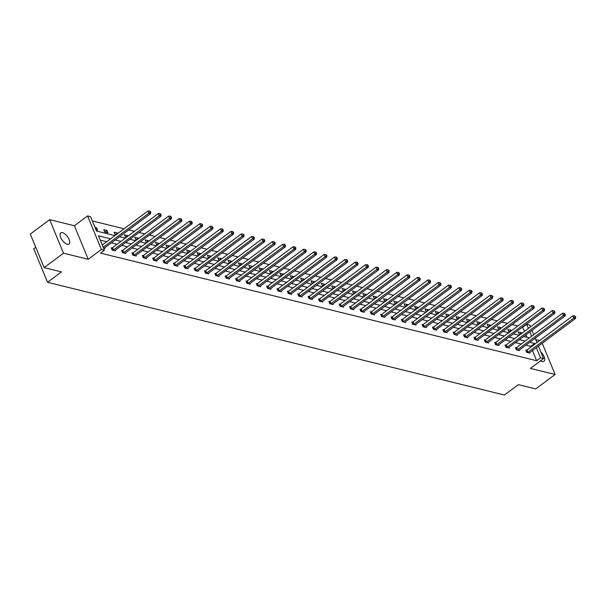 <?xml version="1.0" encoding="UTF-8"?>
<svg xmlns="http://www.w3.org/2000/svg" width="606" height="606" viewBox="0 0 606 606"><rect width="100%" height="100%" fill="white"/><g stroke="black" fill="none" stroke-linecap="round" stroke-linejoin="round"><path stroke-width="0.91" d="M540.84 351.95A6.954 3.181 -126.7 0 1 544.044 361.259A6.954 3.181 -126.7 0 1 542.279 361.479A6.954 3.181 -126.7 0 1 540.658 360.752M67.281 244.271A6.954 3.181 -126.7 0 1 61.38 238.908A6.954 3.181 -126.7 0 1 60.736 232.886A6.954 3.181 -126.7 0 1 62.501 232.666A6.954 3.181 -126.7 0 1 68.41 238.029A6.954 3.181 -126.7 0 1 69.046 244.044A6.954 3.181 -126.7 0 1 67.281 244.271M538.423 346.087L543.567 358.585L530.394 368.395L555.104 374.493L535.727 388.931L518.357 384.643L504.404 395.036L47.541 282.298L61.494 271.905L44.124 267.617L30.3 234.083L49.677 219.652L63.501 253.187L88.211 259.285L101.391 249.467L87.567 215.933L90.589 216.683L96.513 231.045L114.913 235.59M44.124 267.617L63.501 253.187M555.104 374.493L542.226 343.254M88.211 259.285L74.394 225.75L49.677 219.652M74.394 225.75L87.567 215.933M524.531 331.27L522.516 327.104M517.872 325.96L512.153 324.543M507.502 323.399L501.791 321.991M497.14 320.839L491.428 319.43M486.777 318.286L481.066 316.877M476.414 315.726L470.703 314.317M466.052 313.173L460.333 311.757M455.689 310.613L449.97 309.204M445.327 308.053L439.608 306.644M434.964 305.5L429.245 304.091M424.594 302.939L418.882 301.53M414.231 300.387L408.52 298.97M403.869 297.826L398.157 296.417M393.506 295.266L387.795 293.857M383.143 292.713L377.424 291.304M372.781 290.153L367.062 288.744M362.418 287.6L356.699 286.183M352.056 285.04L346.337 283.631M341.686 282.479L335.974 281.07M331.323 279.927L325.611 278.518M320.96 277.366L315.249 275.957M310.598 274.813L304.886 273.397M300.235 272.253L294.516 270.844M289.873 269.7L284.153 268.284M279.51 267.14L273.791 265.731M269.147 264.58L263.428 263.171M258.777 262.027L253.066 260.618M248.415 259.466L242.703 258.058M238.052 256.914L232.34 255.497M227.689 254.353L221.978 252.944M217.327 251.793L211.608 250.384M206.964 249.24L201.245 247.831M196.602 246.68L190.882 245.271M186.239 244.127L180.52 242.711M175.869 241.567L170.157 240.158M165.506 239.006L159.795 237.597M155.144 236.454L149.432 235.045M144.781 233.893L139.069 232.484M134.418 231.34L128.699 229.924M124.056 228.78L92.354 220.955M522.849 327.187L526.728 324.301L529.75 325.043L530.485 326.839M539.658 340.557L535.742 339.587M35.731 247.263L33.716 248.763L47.541 282.298M516.13 347.715L515.388 347.533L516.327 349.798L519.645 350.616L519.387 349.988M495.405 342.602L494.663 342.42L495.594 344.685L498.92 345.503L498.662 344.875M474.68 337.489L473.937 337.307L474.869 339.572L478.195 340.39L477.929 339.761M453.955 332.376L453.212 332.186L454.144 334.451L457.462 335.277L457.204 334.641M433.222 327.255L432.479 327.073L433.419 329.338L436.737 330.156L436.479 329.528M412.497 322.142L411.754 321.96L412.686 324.225L416.011 325.043L415.754 324.415M391.771 317.029L391.029 316.847L391.961 319.112L395.286 319.93L395.021 319.301M371.046 311.916L370.304 311.734L371.236 313.999L374.553 314.817L374.296 314.188M350.313 306.803L349.571 306.613L350.51 308.878L353.828 309.704L353.571 309.075M329.588 301.682L328.846 301.5L329.778 303.765L333.103 304.583L332.845 303.954M308.863 296.569L308.121 296.387L309.052 298.652L312.378 299.47L312.113 298.841M288.138 291.456L287.395 291.274L288.327 293.539L291.645 294.357L291.388 293.728M267.405 286.343L266.663 286.161L267.602 288.426L270.92 289.244L270.662 288.615M246.68 281.229L245.938 281.04L246.869 283.305L250.195 284.131L249.937 283.502M225.955 276.109L225.212 275.927L226.144 278.192L229.469 279.01L229.204 278.381M205.229 270.996L204.487 270.814L205.419 273.079L208.737 273.897L208.479 273.268M184.497 265.882L183.754 265.701L184.694 267.966L188.011 268.784L187.754 268.155M163.771 260.769L163.029 260.588L163.961 262.852L167.286 263.671L167.029 263.042M143.046 255.656L142.304 255.467L143.236 257.739L146.561 258.557L146.296 257.929M122.321 250.536L121.579 250.354L122.51 252.619L125.828 253.444L125.571 252.808M104.846 247.695L105.103 248.324L103.467 247.922M531.015 346.996L530.75 346.359L525.879 345.155M521.228 344.003L515.517 342.595M510.866 341.451L505.154 340.042M500.503 338.89L494.784 337.481M490.14 336.338L484.421 334.921M479.778 333.777L474.059 332.368M469.415 331.217L463.696 329.808M459.045 328.664L453.333 327.255M448.682 326.104L442.971 324.695M438.32 323.551L432.608 322.134M427.957 320.991L422.246 319.582M417.595 318.43L411.875 317.021M407.232 315.877L401.513 314.469M396.869 313.317L391.15 311.908M386.507 310.764L380.788 309.348M376.137 308.204L370.425 306.795M365.774 305.644L360.062 304.235M355.411 303.091L349.7 301.682M345.049 300.531L339.337 299.122M334.686 297.978L328.967 296.561M324.324 295.417L318.604 294.008M313.961 292.857L308.242 291.448M303.598 290.304L297.879 288.895M293.228 287.744L287.517 286.335M282.866 285.191L277.154 283.775M272.503 282.631L266.791 281.222M262.14 280.078L256.429 278.662M251.778 277.518L246.059 276.109M241.415 274.957L235.696 273.548M231.053 272.405L225.334 270.996M220.69 269.844L214.971 268.435M210.32 267.291L204.608 265.875M199.957 264.731L194.246 263.322M189.595 262.171L183.883 260.762M179.232 259.618L173.521 258.209M168.869 257.058L163.15 255.649M158.507 254.505L152.788 253.088M148.144 251.945L142.425 250.536M137.782 249.384L132.063 247.975M127.411 246.831L121.7 245.422M117.049 244.271L111.337 242.862M106.686 241.718L100.255 240.127M110.565 238.825L98.49 235.848L104.414 250.217L100.535 253.103L536.674 360.721L532.469 350.526M111.959 247.983L111.216 247.801L112.148 250.066L115.466 250.884L115.208 250.255M132.684 253.096L131.941 252.914L132.873 255.179L136.198 255.997L135.933 255.368M153.409 258.209L152.667 258.027L153.598 260.292L156.924 261.11L156.666 260.482M174.134 263.322L173.392 263.14L174.331 265.405L177.649 266.231L177.391 265.595M194.867 268.443L194.125 268.253L195.056 270.518L198.374 271.344L198.117 270.715M215.592 273.556L214.85 273.374L215.781 275.639L219.107 276.457L218.842 275.828M236.317 278.669L235.575 278.487L236.507 280.752L239.832 281.57L239.575 280.942M257.042 283.782L256.3 283.6L257.239 285.865L260.557 286.683L260.3 286.055M277.775 288.895L277.033 288.714L277.965 290.978L281.282 291.797L281.025 291.168M298.5 294.016L297.758 293.827L298.69 296.092L302.015 296.917L301.75 296.289M319.226 299.129L318.483 298.947L319.415 301.212L322.74 302.03L322.483 301.402M339.951 304.242L339.209 304.06L340.148 306.325L343.466 307.144L343.208 306.515M360.684 309.355L359.941 309.174L360.873 311.439L364.191 312.257L363.933 311.628M381.409 314.469L380.666 314.287L381.598 316.552L384.924 317.37L384.659 316.741M402.134 319.589L401.392 319.4L402.323 321.665L405.649 322.49L405.391 321.862M422.859 324.702L422.117 324.521L423.056 326.785L426.374 327.604L426.116 326.975M443.592 329.815L442.85 329.634L443.781 331.899L447.099 332.717L446.842 332.088M464.317 334.929L463.575 334.747L464.507 337.012L467.832 337.83L467.567 337.201M485.042 340.042L484.3 339.86L485.232 342.125L488.557 342.943L488.3 342.314M505.768 345.162L505.025 344.973L505.965 347.238L509.282 348.064L509.025 347.427M526.5 350.276L525.758 350.094L526.69 352.359L530.008 353.177L529.75 352.548M104.414 250.217L101.391 249.467M543.567 358.585L540.544 357.835L536.34 347.632M536.674 360.721L540.544 357.835M534.886 344.11L534.628 343.466L529.75 342.269M525.107 341.117L519.387 339.708M514.744 338.565L509.025 337.156M504.381 336.004L498.662 334.595M494.019 333.451L488.3 332.035M483.649 330.891L477.937 329.482M473.286 328.331L467.574 326.922M462.923 325.778L457.212 324.369M452.561 323.218L446.842 321.809M442.198 320.665L436.479 319.248M431.836 318.105L426.116 316.696M421.473 315.544L415.754 314.135M411.11 312.991L405.391 311.582M400.74 310.431L395.029 309.022M390.378 307.878L384.666 306.462M380.015 305.318L374.303 303.909M369.652 302.758L363.933 301.349M359.29 300.205L353.571 298.796M348.927 297.644L343.208 296.236M338.565 295.092L332.845 293.675M328.202 292.531L322.483 291.122M317.832 289.971L312.12 288.562M307.469 287.418L301.758 286.009M297.107 284.858L291.395 283.449M286.744 282.305L281.025 280.889M276.381 279.745L270.662 278.336M266.019 277.184L260.3 275.775M255.656 274.632L249.937 273.223M245.294 272.071L239.575 270.662M234.923 269.519L229.212 268.102M224.561 266.958L218.849 265.549M214.198 264.398L208.487 262.989M203.836 261.845L198.117 260.436M193.473 259.285L187.754 257.876M183.11 256.732L177.391 255.315M172.748 254.172L167.029 252.763M162.385 251.611L156.666 250.202M152.015 249.058L146.304 247.649M141.653 246.498L135.941 245.089M131.29 243.945L125.578 242.529M120.927 241.385L115.208 239.976M531.939 330.361L533.727 334.701M535.181 338.224L536.969 342.564M531.651 336.247L529.864 331.914M528.409 328.384L526.728 324.301M119.564 236.734L125.283 238.143M129.926 239.294L135.646 240.703M140.289 241.847L146.008 243.256M150.652 244.407L156.371 245.816M161.014 246.96L166.733 248.377M171.384 249.52L177.096 250.929M181.747 252.081L187.459 253.49M192.11 254.634L197.821 256.043M202.472 257.194L208.191 258.603M212.835 259.747L218.554 261.163M223.197 262.307L228.916 263.716M233.56 264.867L239.279 266.276M243.923 267.42L249.642 268.829M254.293 269.981L260.004 271.39M264.655 272.533L270.367 273.95M275.018 275.094L280.729 276.503M285.381 277.654L291.1 279.063M295.743 280.207L301.462 281.616M306.106 282.767L311.825 284.176M316.468 285.32L322.187 286.736M326.831 287.88L332.55 289.289M337.201 290.433L342.913 291.85M347.564 292.993L353.275 294.402M357.926 295.554L363.638 296.963M368.289 298.107L374.008 299.515M378.652 300.667L384.371 302.076M389.014 303.22L394.733 304.636M399.377 305.78L405.096 307.189M409.739 308.34L415.458 309.749M420.109 310.893L425.821 312.302M430.472 313.453L436.184 314.862M440.835 316.006L446.546 317.423M451.197 318.567L456.916 319.976M461.56 321.127L467.279 322.536M471.922 323.68L477.642 325.089M482.285 326.24L488.004 327.649M492.648 328.793L498.367 330.209M503.018 331.353L508.729 332.762M513.38 333.914L519.092 335.323M523.743 336.466L529.455 337.875M527.008 337.277L525.985 334.8M520.228 334.474L519.213 334.232L518.282 331.959L521.607 332.785L521.819 333.292M509.866 331.921L508.851 331.671L507.919 329.406L511.244 330.225L511.449 330.74M499.503 329.361L498.488 329.111L497.556 326.846L500.874 327.664L501.086 328.179M489.133 326.808L488.125 326.558L487.194 324.293L490.512 325.111L490.724 325.619M478.77 324.248L477.763 323.998L476.831 321.733L480.149 322.551L480.361 323.066M468.408 321.688L467.4 321.445L466.468 319.173L469.786 319.998L469.998 320.506M458.045 319.135L457.038 318.885L456.098 316.62L459.424 317.438L459.636 317.953M447.682 316.574L446.675 316.324L445.736 314.06L449.061 314.878L449.273 315.393M437.32 314.022L436.305 313.772L435.373 311.507L438.699 312.325L438.911 312.832M426.957 311.461L425.942 311.211L425.011 308.946L428.336 309.764L428.54 310.28M416.595 308.901L415.58 308.659L414.648 306.386L417.966 307.212L418.178 307.719M406.225 306.348L405.217 306.098L404.285 303.833L407.603 304.651L407.815 305.166M395.862 303.788L394.854 303.538L393.923 301.273L397.241 302.091L397.453 302.606M385.499 301.235L384.492 300.985L383.56 298.72L386.878 299.538L387.09 300.053M375.137 298.675L374.129 298.425L373.19 296.16L376.515 296.978L376.727 297.493M364.774 296.114L363.767 295.872L362.827 293.599L366.153 294.425L366.365 294.933M354.412 293.562L353.396 293.312L352.465 291.047L355.79 291.865L356.002 292.38M344.049 291.001L343.034 290.751L342.102 288.486L345.428 289.304L345.632 289.82M333.686 288.448L332.671 288.198L331.74 285.934L335.057 286.752L335.269 287.267M323.316 285.888L322.309 285.638L321.377 283.373L324.695 284.191L324.907 284.706M312.954 283.328L311.946 283.085L311.014 280.813L314.332 281.638L314.544 282.146M302.591 280.775L301.583 280.525L300.652 278.26L303.97 279.078L304.182 279.593M292.228 278.215L291.221 277.965L290.282 275.7L293.607 276.518L293.819 277.033M281.866 275.662L280.858 275.412L279.919 273.147L283.244 273.965L283.456 274.48M271.503 273.101L270.488 272.851L269.556 270.587L272.882 271.405L273.094 271.92M261.141 270.541L260.125 270.299L259.194 268.026L262.519 268.852L262.724 269.359M250.778 267.988L249.763 267.738L248.831 265.473L252.149 266.292L252.361 266.807M240.408 265.428L239.4 265.178L238.469 262.913L241.786 263.731L241.999 264.246M230.045 262.875L229.038 262.625L228.106 260.36L231.424 261.178L231.636 261.694M219.683 260.315L218.675 260.065L217.743 257.8L221.061 258.618L221.273 259.133M209.32 257.762L208.312 257.512L207.373 255.24L210.699 256.065L210.911 256.573M198.957 255.202L197.95 254.952L197.011 252.687L200.336 253.505L200.548 254.02M188.595 252.641L187.58 252.391L186.648 250.126L189.973 250.945L190.186 251.46M178.232 250.089L177.217 249.839L176.285 247.574L179.611 248.392L179.815 248.907M167.87 247.528L166.855 247.278L165.923 245.013L169.241 245.831L169.453 246.347M157.499 244.975L156.492 244.726L155.56 242.453L158.878 243.279L159.09 243.786M147.137 242.415L146.129 242.165L145.198 239.9L148.515 240.718L148.728 241.233M136.774 239.855L135.767 239.605L134.835 237.34L138.153 238.158L138.365 238.673M126.412 237.302L125.404 237.052L124.465 234.787L127.79 235.605L128.002 236.12M116.049 234.742L115.042 234.492L114.102 232.227L117.428 233.045L117.64 233.56M107.997 232.757L104.671 231.939L103.74 229.666L107.065 230.492L107.997 232.757M95.066 227.53L96.702 227.932L97.634 230.197L95.998 229.795M530.75 346.359L534.628 343.466M95.574 228.773L96.702 227.932M105.012 232.022L107.065 230.492M115.375 234.575L117.428 233.045M125.737 237.135L127.79 235.605M136.1 239.688L138.153 238.158M146.463 242.249L148.515 240.718M156.825 244.809L158.878 243.279M167.188 247.362L169.241 245.831M177.558 249.922L179.611 248.392M187.921 252.475L189.973 250.945M198.283 255.035L200.336 253.505M208.646 257.588L210.699 256.065M219.008 260.148L221.061 258.618M229.371 262.709L231.424 261.178M239.734 265.261L241.786 263.731M250.096 267.822L252.149 266.292M260.466 270.374L262.519 268.852M270.829 272.935L272.882 271.405M281.192 275.495L283.244 273.965M291.554 278.048L293.607 276.518M301.917 280.608L303.97 279.078M312.279 283.161L314.332 281.638M322.642 285.721L324.695 284.191M333.005 288.282L335.057 286.752M343.375 290.835L345.428 289.304M353.737 293.395L355.79 291.865M364.1 295.948L366.153 294.425M374.463 298.508L376.515 296.978M384.825 301.068L386.878 299.538M395.188 303.621L397.241 302.091M405.55 306.181L407.603 304.651M415.913 308.734L417.966 307.212M426.283 311.295L428.336 309.764M436.646 313.855L438.699 312.325M447.008 316.408L449.061 314.878M457.371 318.968L459.424 317.438M467.734 321.521L469.786 319.998M478.096 324.081L480.149 322.551M488.459 326.642L490.512 325.111M498.821 329.194L500.874 327.664M509.192 331.755L511.244 330.225M519.554 334.307L521.607 332.785M103.202 247.271L148.902 213.236L150.568 213.645L104.679 247.824A1.091 0.47 157.6 0 0 104.437 248.051L104.361 248.142M102.27 245.006L147.97 210.964L148.902 213.236L150.129 211.926L150.796 212.092L149.758 211.017L150.129 211.926M149.758 211.017L147.97 210.964M150.568 213.645L150.796 212.092M112.89 250.248L113.042 250.172A1.091 0.47 157.6 0 0 113.383 249.967L159.264 215.789L160.931 216.198L115.042 250.376A1.091 0.47 157.6 0 0 114.799 250.604L114.723 250.702M111.398 248.255L112.11 247.907A1.091 0.47 157.6 0 0 112.443 247.702L158.333 213.524L159.264 215.789L160.492 214.486L161.158 214.645L160.12 213.577L160.492 214.486M160.12 213.577L158.333 213.524M160.931 216.198L161.158 214.645M123.253 252.808L123.404 252.732A1.091 0.47 157.6 0 0 123.745 252.528L169.635 218.349L171.293 218.758L125.404 252.937A1.091 0.47 157.6 0 0 125.162 253.164L125.086 253.255M121.761 250.808L122.473 250.46A1.091 0.47 157.6 0 0 122.806 250.263L168.695 216.084L169.635 218.349L170.854 217.039L171.521 217.206L170.483 216.13L170.854 217.039M170.483 216.13L168.695 216.084M171.293 218.758L171.521 217.206M133.615 255.361L133.767 255.285A1.091 0.47 157.6 0 0 134.108 255.081L179.997 220.902L181.656 221.311L135.767 255.49A1.091 0.47 157.6 0 0 135.524 255.717L135.449 255.815M132.131 253.369L132.835 253.02A1.091 0.47 157.6 0 0 133.176 252.816L179.058 218.637L179.997 220.902L181.224 219.599L181.883 219.758L180.846 218.69L181.224 219.599M180.846 218.69L179.058 218.637M181.656 221.311L181.883 219.758M143.978 257.921L144.13 257.845A1.091 0.47 157.6 0 0 144.47 257.641L190.36 223.462L192.019 223.872L146.129 258.05A1.091 0.47 157.6 0 0 145.887 258.277L145.819 258.376M142.493 255.929L143.198 255.58A1.091 0.47 157.6 0 0 143.539 255.376L189.428 221.198L190.36 223.462L191.587 222.152L192.246 222.319L191.208 221.251L191.587 222.152M191.208 221.251L189.428 221.198M192.019 223.872L192.246 222.319M154.341 260.474L154.5 260.398A1.091 0.47 157.6 0 0 154.833 260.201L200.722 226.015L202.381 226.432L156.492 260.61A1.091 0.47 157.6 0 0 156.257 260.838L156.181 260.928M152.856 258.482L153.56 258.133A1.091 0.47 157.6 0 0 153.901 257.929L199.791 223.75L200.722 226.015L201.95 224.712L202.616 224.879L201.571 223.803L201.95 224.712M201.571 223.803L199.791 223.75M202.381 226.432L202.616 224.879M164.711 263.034L164.862 262.959A1.091 0.47 157.6 0 0 165.196 262.754L211.085 228.576L212.744 228.985L166.862 263.163A1.091 0.47 157.6 0 0 166.62 263.39L166.544 263.489M163.219 261.042L163.923 260.694A1.091 0.47 157.6 0 0 164.264 260.489L210.153 226.311L211.085 228.576L212.312 227.265L212.979 227.432L211.941 226.364L212.312 227.265M211.941 226.364L210.153 226.311M212.744 228.985L212.979 227.432M175.073 265.595L175.225 265.519A1.091 0.47 157.6 0 0 175.558 265.314L221.448 231.136L223.106 231.545L177.225 265.723A1.091 0.47 157.6 0 0 176.982 265.951L176.907 266.042M173.581 263.595L174.293 263.246A1.091 0.47 157.6 0 0 174.626 263.049L220.516 228.871L221.448 231.136L222.675 229.825L223.341 229.992L222.304 228.916L222.675 229.825M222.304 228.916L220.516 228.871M223.106 231.545L223.341 229.992M185.436 268.147L185.587 268.072A1.091 0.47 157.6 0 0 185.928 267.867L231.81 233.689L233.477 234.098L187.587 268.276A1.091 0.47 157.6 0 0 187.345 268.503L187.269 268.602M183.944 266.155L184.656 265.807A1.091 0.47 157.6 0 0 184.989 265.602L230.878 231.424L231.81 233.689L233.037 232.386L233.704 232.545L232.666 231.477L233.037 232.386M232.666 231.477L230.878 231.424M233.477 234.098L233.704 232.545M195.799 270.708L195.95 270.632A1.091 0.47 157.6 0 0 196.291 270.428L242.173 236.249L243.839 236.658L197.95 270.837A1.091 0.47 157.6 0 0 197.707 271.064L197.632 271.155M194.306 268.716L195.018 268.367A1.091 0.47 157.6 0 0 195.352 268.163L241.241 233.984L242.173 236.249L243.4 234.939L244.066 235.105L243.029 234.037L243.4 234.939M243.029 234.037L241.241 233.984M243.839 236.658L244.066 235.105M206.161 273.261L206.313 273.185A1.091 0.47 157.6 0 0 206.654 272.988L252.543 238.802L254.202 239.219L208.312 273.397A1.091 0.47 157.6 0 0 208.07 273.624L207.994 273.715M204.669 271.268L205.381 270.92A1.091 0.47 157.6 0 0 205.714 270.715L251.604 236.537L252.543 238.802L253.762 237.499L254.429 237.666L253.391 236.59L253.762 237.499M253.391 236.59L251.604 236.537M254.202 239.219L254.429 237.666M216.524 275.821L216.675 275.745A1.091 0.47 157.6 0 0 217.016 275.541L262.906 241.362L264.564 241.771L218.675 275.95A1.091 0.47 157.6 0 0 218.433 276.177L218.357 276.275M215.039 273.829L215.744 273.48A1.091 0.47 157.6 0 0 216.084 273.276L261.966 239.097L262.906 241.362L264.133 240.052L264.792 240.218L263.754 239.15L264.133 240.052M263.754 239.15L261.966 239.097M264.564 241.771L264.792 240.218M226.886 278.381L227.038 278.305A1.091 0.47 157.6 0 0 227.379 278.101L273.268 243.923L274.927 244.332L229.038 278.51A1.091 0.47 157.6 0 0 228.795 278.737L228.727 278.828M225.402 276.381L226.106 276.033A1.091 0.47 157.6 0 0 226.447 275.836L272.336 241.658L273.268 243.923L274.495 242.612L275.154 242.779L274.117 241.703L274.495 242.612M274.117 241.703L272.336 241.658M274.927 244.332L275.154 242.779M237.249 280.934L237.408 280.858A1.091 0.47 157.6 0 0 237.741 280.654L283.631 246.475L285.29 246.884L239.4 281.063A1.091 0.47 157.6 0 0 239.165 281.29L239.09 281.389M235.764 278.942L236.469 278.593A1.091 0.47 157.6 0 0 236.81 278.389L282.699 244.21L283.631 246.475L284.858 245.172L285.524 245.332L284.479 244.263L284.858 245.172M284.479 244.263L282.699 244.21M285.29 246.884L285.524 245.332M247.619 283.494L247.771 283.419A1.091 0.47 157.6 0 0 248.104 283.214L293.993 249.036L295.652 249.445L249.77 283.623A1.091 0.47 157.6 0 0 249.528 283.85L249.452 283.941M246.127 281.502L246.831 281.154A1.091 0.47 157.6 0 0 247.172 280.949L293.062 246.771L293.993 249.036L295.22 247.725L295.887 247.892L294.849 246.824L295.22 247.725M294.849 246.824L293.062 246.771M295.652 249.445L295.887 247.892M257.982 286.047L258.133 285.971A1.091 0.47 157.6 0 0 258.467 285.774L304.356 251.588L306.015 252.005L260.133 286.183A1.091 0.47 157.6 0 0 259.891 286.411L259.815 286.502M256.49 284.055L257.202 283.706A1.091 0.47 157.6 0 0 257.535 283.502L303.424 249.324L304.356 251.588L305.583 250.286L306.25 250.452L305.212 249.377L305.583 250.286M305.212 249.377L303.424 249.324M306.015 252.005L306.25 250.452M268.344 288.607L268.496 288.532A1.091 0.47 157.6 0 0 268.837 288.327L314.719 254.149L316.385 254.558L270.496 288.736A1.091 0.47 157.6 0 0 270.253 288.964L270.178 289.062M266.852 286.615L267.564 286.267A1.091 0.47 157.6 0 0 267.897 286.062L313.787 251.884L314.719 254.149L315.946 252.838L316.612 253.005L315.575 251.937L315.946 252.838M315.575 251.937L313.787 251.884M316.385 254.558L316.612 253.005M278.707 291.16L278.858 291.092A1.091 0.47 157.6 0 0 279.199 290.888L325.081 256.709L326.748 257.118L280.858 291.297A1.091 0.47 157.6 0 0 280.616 291.524L280.54 291.615M277.215 289.168L277.927 288.82A1.091 0.47 157.6 0 0 278.26 288.623L324.149 254.444L325.081 256.709L326.308 255.399L326.975 255.565L325.937 254.49L326.308 255.399M325.937 254.49L324.149 254.444M326.748 257.118L326.975 255.565M289.07 293.721L289.221 293.645A1.091 0.47 157.6 0 0 289.562 293.44L335.451 259.262L337.11 259.671L291.221 293.849A1.091 0.47 157.6 0 0 290.978 294.077L290.903 294.175M287.577 291.728L288.289 291.38A1.091 0.47 157.6 0 0 288.623 291.175L334.512 256.997L335.451 259.262L336.671 257.959L337.337 258.118L336.3 257.05L336.671 257.959M336.3 257.05L334.512 256.997M337.11 259.671L337.337 258.118M299.432 296.281L299.584 296.205A1.091 0.47 157.6 0 0 299.925 296.001L345.814 261.822L347.473 262.231L301.583 296.41A1.091 0.47 157.6 0 0 301.341 296.637L301.265 296.728M297.947 294.289L298.652 293.94A1.091 0.47 157.6 0 0 298.993 293.736L344.875 259.557L345.814 261.822L347.041 260.512L347.7 260.678L346.662 259.61L347.041 260.512M346.662 259.61L344.875 259.557M347.473 262.231L347.7 260.678M309.795 298.834L309.946 298.758A1.091 0.47 157.6 0 0 310.287 298.553L356.176 264.375L357.835 264.792L311.946 298.97A1.091 0.47 157.6 0 0 311.704 299.197L311.635 299.288M308.31 296.842L309.015 296.493A1.091 0.47 157.6 0 0 309.355 296.289L355.245 262.11L356.176 264.375L357.404 263.072L358.063 263.239L357.025 262.163L357.404 263.072M357.025 262.163L355.245 262.11M357.835 264.792L358.063 263.239M320.157 301.394L320.316 301.318A1.091 0.47 157.6 0 0 320.65 301.114L366.539 266.935L368.198 267.344L322.309 301.523A1.091 0.47 157.6 0 0 322.074 301.75L321.998 301.849M318.673 299.402L319.377 299.053A1.091 0.47 157.6 0 0 319.718 298.849L365.607 264.67L366.539 266.935L367.766 265.625L368.433 265.792L367.387 264.724L367.766 265.625M367.387 264.724L365.607 264.67M368.198 267.344L368.433 265.792M330.528 303.947L330.679 303.879A1.091 0.47 157.6 0 0 331.012 303.674L376.902 269.496L378.561 269.905L332.679 304.083A1.091 0.47 157.6 0 0 332.436 304.31L332.361 304.401M329.035 301.955L329.74 301.606A1.091 0.47 157.6 0 0 330.081 301.409L375.97 267.231L376.902 269.496L378.129 268.185L378.795 268.352L377.758 267.276L378.129 268.185M377.758 267.276L375.97 267.231M378.561 269.905L378.795 268.352M340.89 306.507L341.042 306.431A1.091 0.47 157.6 0 0 341.375 306.227L387.264 272.049L388.923 272.458L343.041 306.636A1.091 0.47 157.6 0 0 342.799 306.863L342.723 306.962M339.398 304.515L340.11 304.167A1.091 0.47 157.6 0 0 340.443 303.962L386.333 269.784L387.264 272.049L388.491 270.746L389.158 270.905L388.12 269.837L388.491 270.746M388.12 269.837L386.333 269.784M388.923 272.458L389.158 270.905M351.253 309.068L351.404 308.992A1.091 0.47 157.6 0 0 351.745 308.787L397.627 274.609L399.293 275.018L353.404 309.196A1.091 0.47 157.6 0 0 353.162 309.424L353.086 309.514M349.76 307.075L350.473 306.727A1.091 0.47 157.6 0 0 350.806 306.522L396.695 272.344L397.627 274.609L398.854 273.298L399.521 273.465L398.483 272.397L398.854 273.298M398.483 272.397L396.695 272.344M399.293 275.018L399.521 273.465M361.615 311.62L361.767 311.545A1.091 0.47 157.6 0 0 362.108 311.34L407.989 277.162L409.656 277.578L363.767 311.757A1.091 0.47 157.6 0 0 363.524 311.984L363.448 312.075M360.123 309.628L360.835 309.28A1.091 0.47 157.6 0 0 361.168 309.075L407.058 274.897L407.989 277.162L409.217 275.859L409.883 276.025L408.845 274.95L409.217 275.859M408.845 274.95L407.058 274.897M409.656 277.578L409.883 276.025M371.978 314.181L372.129 314.105A1.091 0.47 157.6 0 0 372.47 313.9L418.36 279.722L420.019 280.131L374.129 314.309A1.091 0.47 157.6 0 0 373.887 314.537L373.811 314.635M370.486 312.188L371.198 311.84A1.091 0.47 157.6 0 0 371.531 311.635L417.42 277.457L418.36 279.722L419.579 278.412L420.246 278.578L419.208 277.51L419.579 278.412M419.208 277.51L417.42 277.457M420.019 280.131L420.246 278.578M382.341 316.733L382.492 316.665A1.091 0.47 157.6 0 0 382.833 316.461L428.722 282.282L430.381 282.691L384.492 316.87A1.091 0.47 157.6 0 0 384.249 317.097L384.174 317.188M380.856 314.741L381.56 314.393A1.091 0.47 157.6 0 0 381.901 314.196L427.783 280.017L428.722 282.282L429.949 280.972L430.608 281.139L429.571 280.063L429.949 280.972M429.571 280.063L427.783 280.017M430.381 282.691L430.608 281.139M392.703 319.294L392.855 319.218A1.091 0.47 157.6 0 0 393.196 319.014L439.085 284.835L440.744 285.244L394.854 319.423A1.091 0.47 157.6 0 0 394.612 319.65L394.544 319.748M391.218 317.302L391.923 316.953A1.091 0.47 157.6 0 0 392.264 316.749L438.153 282.57L439.085 284.835L440.312 283.532L440.971 283.691L439.933 282.623L440.312 283.532M439.933 282.623L438.153 282.57M440.744 285.244L440.971 283.691M403.066 321.854L403.225 321.778A1.091 0.47 157.6 0 0 403.558 321.574L449.447 287.395L451.106 287.805L405.217 321.983A1.091 0.47 157.6 0 0 404.982 322.21L404.906 322.301M401.581 319.854L402.286 319.513A1.091 0.47 157.6 0 0 402.626 319.309L448.516 285.131L449.447 287.395L450.675 286.085L451.341 286.252L450.296 285.184L450.675 286.085M450.296 285.184L448.516 285.131M451.106 287.805L451.341 286.252M413.436 324.407L413.587 324.331A1.091 0.47 157.6 0 0 413.921 324.127L459.81 289.948L461.469 290.365L415.587 324.543A1.091 0.47 157.6 0 0 415.345 324.771L415.269 324.861M411.944 322.415L412.648 322.066A1.091 0.47 157.6 0 0 412.989 321.862L458.878 287.683L459.81 289.948L461.037 288.645L461.704 288.812L460.666 287.736L461.037 288.645M460.666 287.736L458.878 287.683M461.469 290.365L461.704 288.812M423.799 326.967L423.95 326.892A1.091 0.47 157.6 0 0 424.283 326.687L470.173 292.509L471.832 292.918L425.95 327.096A1.091 0.47 157.6 0 0 425.707 327.323L425.632 327.422M422.306 324.975L423.018 324.627A1.091 0.47 157.6 0 0 423.352 324.422L469.241 290.244L470.173 292.509L471.4 291.198L472.066 291.365L471.029 290.297L471.4 291.198M471.029 290.297L469.241 290.244M471.832 292.918L472.066 291.365M434.161 329.52L434.313 329.452A1.091 0.47 157.6 0 0 434.653 329.247L480.535 295.069L482.202 295.478L436.312 329.656A1.091 0.47 157.6 0 0 436.07 329.884L435.994 329.975M432.669 327.528L433.381 327.179A1.091 0.47 157.6 0 0 433.714 326.982L479.604 292.804L480.535 295.069L481.762 293.758L482.429 293.925L481.391 292.849L481.762 293.758M481.391 292.849L479.604 292.804M482.202 295.478L482.429 293.925M444.524 332.08L444.675 332.005A1.091 0.47 157.6 0 0 445.016 331.8L490.898 297.622L492.564 298.031L446.675 332.209A1.091 0.47 157.6 0 0 446.433 332.436L446.357 332.535M443.031 330.088L443.743 329.74A1.091 0.47 157.6 0 0 444.077 329.535L489.966 295.357L490.898 297.622L492.125 296.319L492.792 296.478L491.754 295.41L492.125 296.319M491.754 295.41L489.966 295.357M492.564 298.031L492.792 296.478M454.886 334.641L455.038 334.565A1.091 0.47 157.6 0 0 455.379 334.36L501.268 300.182L502.927 300.591L457.038 334.77A1.091 0.47 157.6 0 0 456.795 334.997L456.719 335.088M453.394 332.641L454.106 332.3A1.091 0.47 157.6 0 0 454.439 332.096L500.329 297.917L501.268 300.182L502.488 298.872L503.154 299.038L502.116 297.97L502.488 298.872M502.116 297.97L500.329 297.917M502.927 300.591L503.154 299.038M465.249 337.194L465.4 337.118A1.091 0.47 157.6 0 0 465.741 336.913L511.631 302.735L513.29 303.151L467.4 337.33A1.091 0.47 157.6 0 0 467.158 337.557L467.082 337.648M463.764 335.201L464.469 334.853A1.091 0.47 157.6 0 0 464.81 334.648L510.691 300.47L511.631 302.735L512.858 301.432L513.517 301.591L512.479 300.523L512.858 301.432M512.479 300.523L510.691 300.47M513.29 303.151L513.517 301.591M475.612 339.754L475.763 339.678A1.091 0.47 157.6 0 0 476.104 339.474L521.993 305.295L523.652 305.704L477.763 339.883A1.091 0.47 157.6 0 0 477.52 340.11L477.452 340.208M474.127 337.762L474.831 337.413A1.091 0.47 157.6 0 0 475.172 337.209L521.062 303.03L521.993 305.295L523.22 303.985L523.879 304.151L522.842 303.083L523.22 303.985M522.842 303.083L521.062 303.03M523.652 305.704L523.879 304.151M485.974 342.307L486.133 342.238A1.091 0.47 157.6 0 0 486.466 342.034L532.356 307.856L534.015 308.265L488.125 342.443A1.091 0.47 157.6 0 0 487.891 342.67L487.815 342.761M484.489 340.314L485.194 339.966A1.091 0.47 157.6 0 0 485.535 339.769L531.424 305.591L532.356 307.856L533.583 306.545L534.25 306.712L533.204 305.636L533.583 306.545M533.204 305.636L531.424 305.591M534.015 308.265L534.25 306.712M496.344 344.867L496.496 344.791A1.091 0.47 157.6 0 0 496.829 344.587L542.718 310.408L544.377 310.817L498.496 344.996A1.091 0.47 157.6 0 0 498.253 345.223L498.177 345.322M494.852 342.875L495.557 342.526A1.091 0.47 157.6 0 0 495.897 342.322L541.787 308.143L542.718 310.408L543.946 309.105L544.612 309.265L543.574 308.196L543.946 309.105M543.574 308.196L541.787 308.143M544.377 310.817L544.612 309.265M506.707 347.427L506.858 347.352A1.091 0.47 157.6 0 0 507.192 347.147L553.081 312.969L554.74 313.378L508.858 347.556A1.091 0.47 157.6 0 0 508.616 347.783L508.54 347.874M505.215 345.428L505.927 345.087A1.091 0.47 157.6 0 0 506.26 344.882L552.149 310.704L553.081 312.969L554.308 311.658L554.975 311.825L553.937 310.757L554.308 311.658M553.937 310.757L552.149 310.704M554.74 313.378L554.975 311.825M517.069 349.98L517.221 349.904A1.091 0.47 157.6 0 0 517.562 349.7L563.444 315.521L565.11 315.938L519.221 350.116A1.091 0.47 157.6 0 0 518.978 350.344L518.903 350.435M515.577 347.988L516.289 347.639A1.091 0.47 157.6 0 0 516.623 347.435L562.512 313.257L563.444 315.521L564.671 314.219L565.337 314.378L564.3 313.31L564.671 314.219M564.3 313.31L562.512 313.257M565.11 315.938L565.337 314.378M527.432 352.54L527.584 352.465A1.091 0.47 157.6 0 0 527.924 352.26L573.806 318.082L575.473 318.491L529.583 352.669A1.091 0.47 157.6 0 0 529.341 352.897L529.265 352.995M525.94 350.548L526.652 350.2A1.091 0.47 157.6 0 0 526.985 349.995L572.875 315.817L573.806 318.082L575.033 316.771L575.7 316.938L574.662 315.87L575.033 316.771M574.662 315.87L572.875 315.817M575.473 318.491L575.7 316.938M113.042 250.172L112.11 247.907M113.383 249.967L112.443 247.702M123.404 252.732L122.473 250.46M123.745 252.528L122.806 250.263M133.767 255.285L132.835 253.02M134.108 255.081L133.176 252.816M144.13 257.845L143.198 255.58M144.47 257.641L143.539 255.376M154.5 260.398L153.56 258.133M154.833 260.201L153.901 257.929M164.862 262.959L163.923 260.694M165.196 262.754L164.264 260.489M175.225 265.519L174.293 263.246M175.558 265.314L174.626 263.049M185.587 268.072L184.656 265.807M185.928 267.867L184.989 265.602M195.95 270.632L195.018 268.367M196.291 270.428L195.352 268.163M206.313 273.185L205.381 270.92M206.654 272.988L205.714 270.715M216.675 275.745L215.744 273.48M217.016 275.541L216.084 273.276M227.038 278.305L226.106 276.033M227.379 278.101L226.447 275.836M237.408 280.858L236.469 278.593M237.741 280.654L236.81 278.389M247.771 283.419L246.831 281.154M248.104 283.214L247.172 280.949M258.133 285.971L257.202 283.706M258.467 285.774L257.535 283.502M268.496 288.532L267.564 286.267M268.837 288.327L267.897 286.062M278.858 291.092L277.927 288.82M279.199 290.888L278.26 288.623M289.221 293.645L288.289 291.38M289.562 293.44L288.623 291.175M299.584 296.205L298.652 293.94M299.925 296.001L298.993 293.736M309.946 298.758L309.015 296.493M310.287 298.553L309.355 296.289M320.316 301.318L319.377 299.053M320.65 301.114L319.718 298.849M330.679 303.879L329.74 301.606M331.012 303.674L330.081 301.409M341.042 306.431L340.11 304.167M341.375 306.227L340.443 303.962M351.404 308.992L350.473 306.727M351.745 308.787L350.806 306.522M361.767 311.545L360.835 309.28M362.108 311.34L361.168 309.075M372.129 314.105L371.198 311.84M372.47 313.9L371.531 311.635M382.492 316.665L381.56 314.393M382.833 316.461L381.901 314.196M392.855 319.218L391.923 316.953M393.196 319.014L392.264 316.749M403.225 321.778L402.286 319.513M403.558 321.574L402.626 319.309M413.587 324.331L412.648 322.066M413.921 324.127L412.989 321.862M423.95 326.892L423.018 324.627M424.283 326.687L423.352 324.422M434.313 329.452L433.381 327.179M434.653 329.247L433.714 326.982M444.675 332.005L443.743 329.74M445.016 331.8L444.077 329.535M455.038 334.565L454.106 332.3M455.379 334.36L454.439 332.096M465.4 337.118L464.469 334.853M465.741 336.913L464.81 334.648M475.763 339.678L474.831 337.413M476.104 339.474L475.172 337.209M486.133 342.238L485.194 339.966M486.466 342.034L485.535 339.769M496.496 344.791L495.557 342.526M496.829 344.587L495.897 342.322M506.858 347.352L505.927 345.087M507.192 347.147L506.26 344.882M517.221 349.904L516.289 347.639M517.562 349.7L516.623 347.435M527.584 352.465L526.652 350.2M527.924 352.26L526.985 349.995"/></g></svg>
